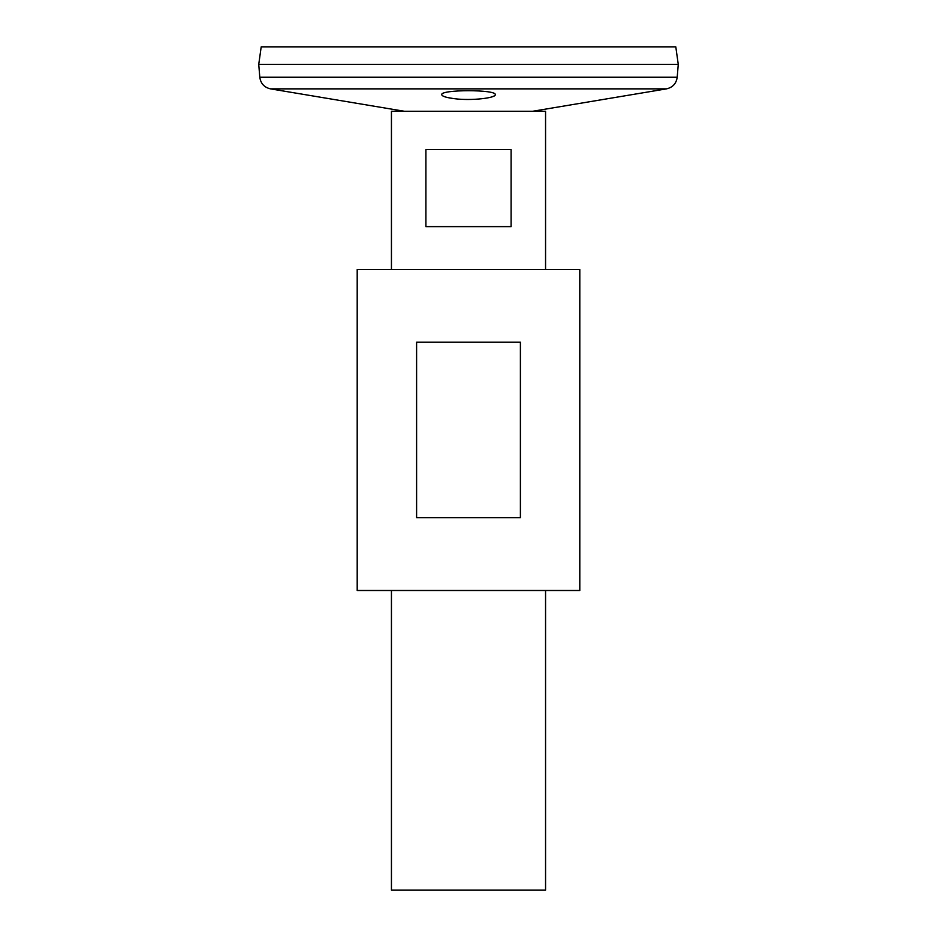 <?xml version="1.0" encoding="UTF-8"?>
<svg xmlns="http://www.w3.org/2000/svg" width="937" height="937" viewBox="0 0 937 937"><rect width="100%" height="100%" fill="white"/><g stroke="black" fill="none" stroke-linecap="round" stroke-linejoin="round"><path stroke-width="1.41" d="M357.196 590.497L579.804 590.497L579.804 269.446L357.196 269.446L357.196 590.497M416.602 517.728L416.602 342.216L520.398 342.216L520.398 517.728L416.602 517.728M404.421 111.28L270.477 88.863C264.269 87.422 260.709 83.545 259.795 77.244L258.741 64.395L678.259 64.395L677.205 77.244C676.291 83.545 672.731 87.422 666.523 88.863L270.477 88.863M442.662 95.832L444.525 96.687M447.347 97.495L453.203 98.526M491.55 96.991L493.799 96.136M493.822 96.124L494.736 95.551M455.077 98.76C471.756 100.891 496.165 97.905 495.251 94.684C496.915 89.39 440.085 89.39 441.749 94.684C442.065 96.347 446.504 97.706 455.077 98.76M258.741 64.36L678.259 64.36L675.8 46.85L261.2 46.85L258.741 64.36M391.443 269.446L391.443 111.28L545.557 111.28L545.557 269.446M545.557 590.497L545.557 890.15L391.443 890.15L391.443 590.497M511.098 149.592L511.098 226.637L425.902 226.637L425.902 149.592L511.098 149.592M259.795 77.244L677.205 77.244M532.579 111.28L666.523 88.863"/></g></svg>
